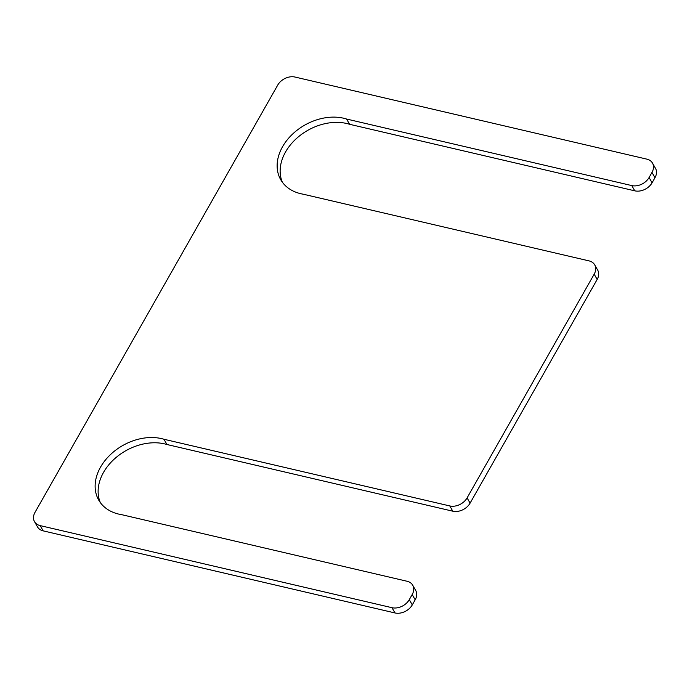 <?xml version="1.0" encoding="UTF-8"?>
<svg xmlns="http://www.w3.org/2000/svg" width="690" height="690" viewBox="0 0 690 690"><rect width="100%" height="100%" fill="white"/><g stroke="black" fill="none" stroke-linecap="round" stroke-linejoin="round"><path stroke-width="1.03" d="M282.348 182.177A47.8 35.466 -29.7 0 1 297.675 137.448A47.8 35.466 -29.7 0 1 349.589 124.295L346.596 119.042A47.8 35.466 -29.7 0 0 293.181 133.524A47.8 35.466 -29.7 0 0 280.692 179.642A47.8 35.466 -29.7 0 0 303.177 194.192L589.019 260.88A13.533 10.04 -29.7 0 1 594.702 264.865L597.695 270.118A13.533 10.04 -29.7 0 1 597.169 279.433L470.088 503.139A13.533 10.04 -29.7 0 1 452.795 511.195L166.954 444.507L163.961 439.254L449.802 505.943A13.533 10.04 -29.7 0 0 467.095 497.887L594.176 274.18A13.533 10.04 -29.7 0 0 594.702 264.865M349.589 124.295L634.783 190.837A13.533 10.04 -29.7 0 0 652.085 182.772L654.974 177.684A13.533 10.04 -29.7 0 0 655.5 168.369L652.507 163.116A13.533 10.04 -29.7 0 0 646.815 159.131L295.01 77.047A13.533 10.04 -29.7 0 0 277.716 85.112L35.026 512.316A13.533 10.04 -29.7 0 0 34.5 521.631A13.533 10.04 -29.7 0 0 40.184 525.616L391.998 607.7A13.533 10.04 -29.7 0 0 409.291 599.636L412.189 594.547A13.533 10.04 -29.7 0 0 412.715 585.224A13.533 10.04 -29.7 0 0 407.022 581.247L121.828 514.706A47.8 35.466 150.3 0 1 98.679 500.043A47.8 35.466 150.3 0 1 110.892 454.193A47.8 35.466 150.3 0 1 163.961 439.254M346.596 119.042L631.79 185.584A13.533 10.04 -29.7 0 0 649.083 177.52L651.981 172.431A13.533 10.04 -29.7 0 0 652.507 163.116M34.5 521.631L37.493 526.884A13.533 10.04 -29.7 0 0 43.185 530.869L394.99 612.953A13.533 10.04 -29.7 0 0 412.284 604.889L415.182 599.8A13.533 10.04 -29.7 0 0 415.708 590.485L412.715 585.224M100.326 502.587A47.8 35.466 150.3 0 1 115.368 458.108A47.8 35.466 150.3 0 1 166.954 444.507M631.79 185.584L634.783 190.837M649.083 177.52L652.085 182.772M651.981 172.431L654.974 177.684M40.184 525.616L43.185 530.869M391.998 607.7L394.99 612.953M409.291 599.636L412.284 604.889M412.189 594.547L415.182 599.8M449.802 505.943L452.795 511.195M467.095 497.887L470.088 503.139M594.176 274.18L597.169 279.433"/></g></svg>
